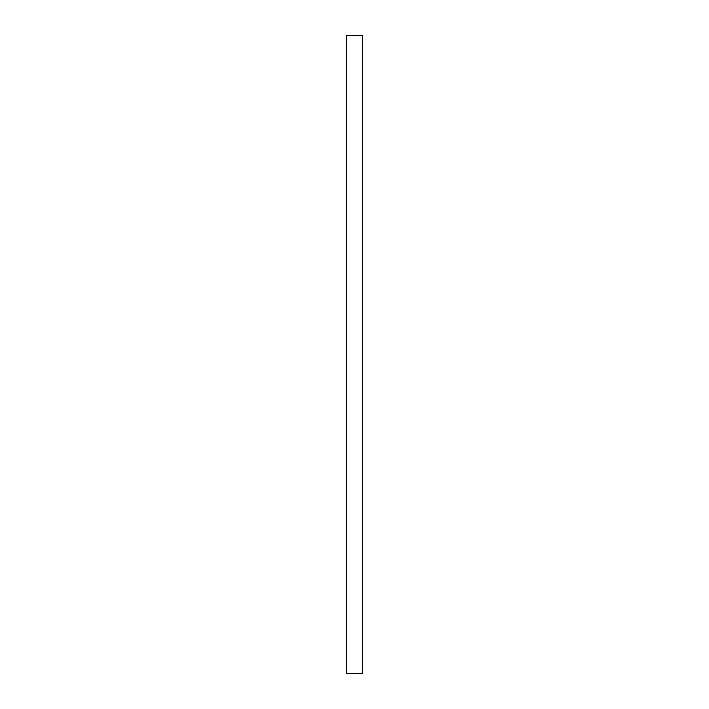 <?xml version="1.0" encoding="UTF-8"?>
<svg xmlns="http://www.w3.org/2000/svg" width="709" height="709" viewBox="0 0 709 709"><rect width="100%" height="100%" fill="white"/><g stroke="black" fill="none" stroke-linecap="round" stroke-linejoin="round"><path stroke-width="1.06" d="M362.476 35.45L346.524 35.45L346.524 673.55L362.476 673.55L362.476 35.45"/></g></svg>
